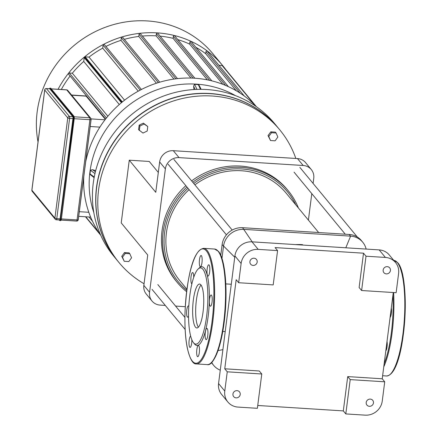 <?xml version="1.0" encoding="UTF-8"?>
<svg xmlns="http://www.w3.org/2000/svg" width="437" height="437" viewBox="0 0 437 437"><rect width="100%" height="100%" fill="white"/><g stroke="black" fill="none" stroke-linecap="round" stroke-linejoin="round"><path stroke-width="0.66" d="M210.421 295.712A5.632 1.382 -86.4 0 0 209.383 302A5.632 1.382 -86.4 0 0 210.454 306.233A5.632 1.382 -86.4 0 0 212.185 300.7A5.632 1.382 -86.4 0 0 211.164 294.986A5.632 1.382 -86.4 0 0 210.421 295.712M207.225 328.597A5.632 1.382 -86.4 0 0 206.887 328.389A5.632 1.382 -86.4 0 0 205.15 333.928A5.632 1.382 -86.4 0 0 206.171 339.636A5.632 1.382 -86.4 0 0 207.854 334.818A5.632 1.382 -86.4 0 0 207.225 328.597M199.452 348.294A5.632 1.382 -86.4 0 0 198.436 345.438A5.632 1.382 -86.4 0 0 196.699 350.971A5.632 1.382 -86.4 0 0 197.721 356.685A5.632 1.382 -86.4 0 0 199.097 353.932A5.632 1.382 -86.4 0 0 199.452 348.294M190.658 336.151A5.632 1.382 -86.4 0 0 189.013 341.898A5.632 1.382 -86.4 0 0 190.051 347.388A5.632 1.382 -86.4 0 0 191.652 343.274A5.632 1.382 -86.4 0 0 191.821 339.757M188.795 306.288A5.632 1.382 -86.4 0 0 188.363 305.955A5.632 1.382 -86.4 0 0 186.632 311.488A5.632 1.382 -86.4 0 0 187.653 317.196A5.632 1.382 -86.4 0 0 188.396 316.47A5.632 1.382 -86.4 0 0 188.544 316.142M193.706 277.391A5.632 1.382 -86.4 0 0 192.646 272.551A5.632 1.382 -86.4 0 0 190.964 277.369A5.632 1.382 -86.4 0 0 191.592 283.591A5.632 1.382 -86.4 0 0 191.898 283.793M199.365 263.893A5.632 1.382 -86.4 0 0 200.381 266.75A5.632 1.382 -86.4 0 0 202.118 261.211A5.632 1.382 -86.4 0 0 201.096 255.503A5.632 1.382 -86.4 0 0 199.72 258.256A5.632 1.382 -86.4 0 0 199.365 263.893M207.165 268.913A5.632 1.382 -86.4 0 0 208.05 276.042A5.632 1.382 -86.4 0 0 209.787 270.508A5.632 1.382 -86.4 0 0 208.766 264.8A5.632 1.382 -86.4 0 0 207.165 268.913M193.493 342.734L194.552 344.017A39.439 9.674 -86.4 0 0 208.116 316.645A39.439 9.674 -86.4 0 0 204.265 268.171A39.439 9.674 -86.4 0 0 199.381 267.859L198.169 268.995A38.188 9.368 -86.4 0 0 188.85 305.425A38.188 9.368 -86.4 0 0 193.493 342.734A38.188 9.368 -86.4 0 0 206.63 316.235A38.188 9.368 -86.4 0 0 202.899 269.296A38.188 9.368 -86.4 0 0 198.169 268.995M201.047 285.039A22.003 5.397 -86.4 0 0 195.836 305.867A22.003 5.397 -86.4 0 0 198.376 327.187M200.905 284.858A22.003 5.397 -86.4 0 0 199.589 284.055A22.003 5.397 -86.4 0 0 192.81 305.676A22.003 5.397 -86.4 0 0 196.803 327.974A22.003 5.397 -86.4 0 0 203.363 309.156A22.003 5.397 -86.4 0 0 200.905 284.858M391.301 308.009A5.632 1.382 93.6 0 1 391.328 313.487A5.632 1.382 93.6 0 1 390.094 317.437M387.018 341.412A5.632 1.382 93.6 0 1 387.045 346.891A5.632 1.382 93.6 0 1 385.811 350.84M56.428 219.74L59.563 219.937A1.568 0.382 -86.4 0 0 59.656 219.991A1.568 0.382 -86.4 0 0 60.104 218.85L72.941 118.624A1.568 0.382 -86.4 0 0 72.788 116.701L49.769 88.815A1.568 0.382 -86.4 0 0 49.676 88.755A1.568 0.382 -86.4 0 0 49.578 88.798M139.321 130.548L139.9 126.031L144.123 124.021L147.772 126.533L147.193 131.051L142.965 133.061L138.584 129.663L139.163 125.146L139.9 126.031M139.163 125.146L143.391 123.136L144.123 124.021M143.391 123.136L147.772 126.533M128.795 261.566L124.25 261.282L122.48 257.224L125.25 253.455L129.8 253.744L131.57 257.803L128.795 261.566M122.48 257.224L121.743 256.333L124.25 261.282M121.743 256.333L124.518 252.57L125.25 253.455M124.518 252.57L129.062 252.854L129.8 253.744M271.535 132.711L276.086 133.001L277.856 137.06L275.081 140.829L270.536 140.539L268.76 136.481L271.535 132.711L270.803 131.827L275.348 132.116L276.086 133.001M268.76 136.481L268.028 135.596L270.536 140.539M268.028 135.596L270.803 131.827M295.838 158.467A104.23 97.757 140.5 0 0 279.817 129.904L277.883 127.56A104.23 97.757 140.5 0 0 210.339 93.682A104.23 97.757 140.5 0 0 109.245 149.645A104.23 97.757 140.5 0 0 117.111 260.255L119.05 262.604A104.23 97.757 140.5 0 0 144.052 283.744M279.817 129.904A104.23 97.757 140.5 0 0 212.273 96.025A104.23 97.757 140.5 0 0 111.178 151.989A104.23 97.757 140.5 0 0 119.05 262.604M71.548 95.009L86.013 95.987L105.366 119.356M88.296 151.803A0.781 0.732 140.5 0 0 88.159 152.229M95.348 134.913A0.781 0.732 140.5 0 0 95.086 135.421M38.03 141.938A101.1 94.818 -39.5 0 1 94.66 31.939A101.1 94.818 -39.5 0 1 212.945 53.8L222.794 65.736A101.1 94.818 140.5 0 0 58.061 89.29M226.033 69.904A101.1 94.818 140.5 0 0 222.794 65.736M121.896 102.313L84.56 57.078A0.781 0.732 -39.5 0 1 85.166 56.854L89.001 57.1A97.97 91.885 140.5 0 1 102.722 48.136L138.245 91.175M141.43 89.481L104.465 44.7A0.781 0.732 140.5 0 0 103.105 45.148L102.722 48.136M159.718 82.194L122.688 37.336A0.781 0.732 140.5 0 0 121.328 37.784L121 40.335A97.97 91.885 140.5 0 0 105.923 46.459M177.504 78.627L140.43 33.715A0.781 0.732 140.5 0 0 139.07 34.162L138.78 36.446A97.97 91.885 140.5 0 0 124.343 39.341M194.869 78.234L157.768 33.283A0.781 0.732 140.5 0 0 156.408 33.731L156.135 35.839A97.97 91.885 140.5 0 0 142.375 36.063M209.684 80.353L173.352 36.337L173.096 38.341A97.97 91.885 140.5 0 0 160.133 36.145M173.352 36.337A0.781 0.732 -39.5 0 1 174.713 35.889L211.83 80.861M225.634 85.439L189.887 42.132L189.636 44.099A97.97 91.885 140.5 0 0 177.793 39.62M189.887 42.132A0.781 0.732 -39.5 0 1 191.248 41.684L228.354 86.635M240.219 93.19L205.947 51.67L205.685 53.685A97.97 91.885 140.5 0 0 195.869 47.278M205.947 51.67A0.781 0.732 -39.5 0 1 207.307 51.216L244.272 96.003M222.641 65.796L256.421 106.721L222.673 65.834A0.781 0.732 140.5 0 0 222.133 65.539L218.959 65.337M70.084 76.038A97.97 91.885 140.5 0 0 61.317 89.492M105.596 119.061L68.631 74.274A0.781 0.732 -39.5 0 1 69.33 73.023L72.334 73.214A97.97 91.885 140.5 0 1 83.74 61.442L119.301 104.53M84.56 57.078A0.781 0.732 140.5 0 0 84.226 57.629L83.74 61.442M205.685 53.685L236.291 90.759M189.636 44.099L222.826 84.314M173.096 38.341L207.367 79.867M156.135 35.839L190.985 78.059M138.78 36.446L173.97 79.081M121 40.335L156.402 83.227M124.561 100.182L89.001 57.1M107.863 116.253L72.334 73.214M100.657 235.09A101.1 94.818 -39.5 0 1 83.773 176.717M85.685 161.794A101.1 94.818 -39.5 0 1 157.003 83.03A101.1 94.818 -39.5 0 1 256.295 106.633M100.718 235.232L85.483 216.763L100.723 235.237M193.962 89.541L193.596 86.176L194.596 84.243L198.835 84.751L201.151 89.334M277.812 127.478A104.23 97.757 140.5 0 0 277.746 127.391L274.463 123.414A104.23 97.757 140.5 0 0 131.848 114.368A104.23 97.757 140.5 0 0 113.691 256.109L116.974 260.091A104.23 97.757 140.5 0 0 117.045 260.173M94.13 177.673L89.989 174.374L90.372 170.266L92.458 169.654L95.692 170.648M277.746 127.391A104.23 97.757 140.5 0 0 135.131 118.351A104.23 97.757 140.5 0 0 116.974 260.091M158.314 172.44L149.246 161.455L129.259 160.188L121.224 222.908L147.733 255.028L143.844 285.366A12.52 11.744 140.5 0 0 146.302 294.106L152.021 301.033A12.52 11.744 -39.5 0 1 149.563 292.293L143.844 285.366M308.402 220.101L311.789 193.64M313.1 183.425L313.755 178.301A12.52 11.744 -39.5 0 0 311.297 169.561L305.583 162.635A12.52 11.744 140.5 0 0 297.471 158.565L173.309 150.694A12.52 11.744 140.5 0 0 159.652 161.963L155.769 192.302L129.259 160.188M159.652 161.963L165.372 168.89L149.563 292.293M297.471 158.565L303.185 165.492A12.52 11.744 -39.5 0 1 311.297 169.561M165.29 305.425L160.133 305.097A12.52 11.744 -39.5 0 1 152.021 301.033M165.372 168.89A12.52 11.744 -39.5 0 1 179.028 157.62L173.309 150.694M175.57 306.08L185.277 306.692M303.185 165.492L179.028 157.62M227.251 371.811L261.774 374.001L257.377 408.311L237.996 407.082A15.65 14.678 -39.5 0 1 227.857 401.996A15.65 14.678 -39.5 0 1 224.782 391.077L227.251 371.811L224.76 368.795L236.177 279.707L238.662 282.723L241.131 263.462A15.65 14.678 -39.5 0 1 258.201 249.374L277.582 250.603L275.091 247.588L363.518 253.192L366.009 256.208L361.612 290.518L396.135 292.708L398.604 273.447A15.65 14.678 -39.5 0 0 395.529 262.522A15.65 14.678 -39.5 0 0 385.39 257.437L366.009 256.208M258.201 249.374L251.98 241.836A15.65 14.678 140.5 0 0 234.909 255.924L241.131 263.462M224.782 391.077L218.56 383.539L234.909 255.924M251.98 241.836L379.169 249.898L385.39 257.437M395.529 262.522L389.307 254.99A15.65 14.678 140.5 0 0 379.169 249.898M218.56 383.539A15.65 14.678 140.5 0 0 221.635 394.458L227.857 401.996M382.255 401.062A15.65 14.678 -39.5 0 1 365.185 415.15L345.804 413.921L343.313 410.906L347.71 376.596L382.233 378.786L384.724 381.801L382.255 401.062M393.284 292.528L382.233 378.786M232.954 394.021A3.758 3.523 -39.5 0 1 239.487 391.858A3.758 3.523 -39.5 0 1 238.831 396.971A3.758 3.523 -39.5 0 1 232.954 394.021M384.724 381.801L350.201 379.611L345.804 413.921M350.201 379.611L347.71 376.596M361.612 290.518L359.121 287.508L363.518 253.192M238.662 282.723L273.185 284.913L277.582 250.603M224.76 368.795L259.283 370.986L261.774 374.001M343.313 410.906L257.743 405.481M366.201 402.472A3.758 3.523 -39.5 0 1 372.728 400.308A3.758 3.523 -39.5 0 1 372.073 405.416A3.758 3.523 -39.5 0 1 366.201 402.472M249.92 261.588A3.758 3.523 -39.5 0 1 256.448 259.431A3.758 3.523 -39.5 0 1 255.792 264.538A3.758 3.523 -39.5 0 1 249.92 261.588M383.162 270.039A3.758 3.523 -39.5 0 1 389.695 267.881A3.758 3.523 -39.5 0 1 389.039 272.988A3.758 3.523 -39.5 0 1 383.162 270.039M221.952 258.425L223.509 246.282A18.78 17.611 -39.5 0 1 243.993 229.376L350.589 236.138A18.78 17.611 -39.5 0 1 362.759 242.24A18.78 17.611 -39.5 0 1 366.135 249.074M302.535 244.671A68.86 64.583 140.5 0 0 295.488 244.594M220.27 370.188A18.78 17.611 -39.5 0 1 213.622 365.332A18.78 17.611 -39.5 0 1 211.727 362.475M220.761 255.268L222.127 244.605A18.78 17.611 -39.5 0 1 242.606 227.699L349.207 234.461A18.78 17.611 -39.5 0 1 361.377 240.563L362.759 242.24M213.622 365.332L212.24 363.66A18.78 17.611 -39.5 0 1 211.503 362.694M186.796 290.321A70.739 66.342 -39.5 0 1 187.97 188.271M193.766 183.485A70.739 66.342 -39.5 0 1 295.816 204.849M298.405 207.99A71.99 67.516 140.5 0 0 288.289 190.811A71.99 67.516 140.5 0 0 192.739 182.245M186.949 187.025A71.99 67.516 140.5 0 0 177.242 282.46A71.99 67.516 140.5 0 0 186.621 291.681M189.095 189.631A68.86 64.583 140.5 0 0 166.421 232.746A68.86 64.583 140.5 0 0 179.935 280.805L186.932 289.283M318.655 232.522L286.148 193.138A68.86 64.583 140.5 0 0 194.891 184.846M288.289 190.811L287.18 189.472A71.99 67.516 140.5 0 0 191.635 180.907M185.84 185.687A71.99 67.516 140.5 0 0 176.138 281.122L177.242 282.46M206.466 251.013A57.28 14.05 -86.4 0 0 184.927 320.359A57.28 14.05 -86.4 0 0 206.838 346.907A57.28 14.05 -86.4 0 0 206.466 251.013M207.149 250.45A57.908 14.208 -86.4 0 0 203.68 248.342C192.46 250.046 186.801 280.215 185.059 311.27C184.561 325.723 185.31 337.987 187.304 348.054C189.893 359.039 192.908 364.327 196.35 363.923A57.908 14.208 -86.4 0 0 213.606 314.394A57.908 14.208 -86.4 0 0 207.149 250.45M214.578 249.035L218.456 251.346C224.869 258.573 227.688 286.929 225.044 314.443C223.728 328.274 221.521 339.942 218.418 349.453C214.359 360.476 210.639 365.534 207.253 364.611A57.908 14.208 -86.4 0 0 224.509 315.088A57.908 14.208 -86.4 0 0 218.047 251.144A57.908 14.208 -86.4 0 0 214.578 249.035L203.68 248.342M211.262 362.661A57.28 14.05 -86.4 0 0 225.508 308.347A57.28 14.05 -86.4 0 0 218.576 251.783M390.536 374.028A57.28 14.05 -86.4 0 0 404.782 319.715A57.28 14.05 -86.4 0 0 397.85 263.15M397.326 262.511A57.908 14.208 -86.4 0 0 393.857 260.403L397.73 262.713C411.239 276.616 405.662 374.695 386.526 375.978A57.908 14.208 -86.4 0 0 403.783 326.455A57.908 14.208 -86.4 0 0 397.326 262.511M383.762 366.834A57.908 14.208 -86.4 0 0 393.611 292.55M384.145 363.857A57.28 14.05 -86.4 0 0 392.967 294.991M51.02 88.591A0.311 0.295 140.5 0 0 50.758 88.269L73.777 116.155A0.311 0.295 -39.5 0 1 74.039 116.477A1.879 0.459 -86.4 0 1 74.224 118.788L73.979 116.258L50.626 88.187A2.19 0.535 93.6 0 1 50.758 88.269L50.151 88.23A2.19 0.535 -86.4 0 0 50.02 88.148A2.19 0.535 -86.4 0 0 49.72 88.449M50.484 88.252A2.19 0.535 93.6 0 1 50.626 88.187L49.845 88.176L49.397 88.738M49.425 88.738A1.879 0.459 93.6 0 1 49.807 88.514L72.826 116.4A1.879 0.459 93.6 0 1 73.012 118.711L73.383 118.809L60.546 219.035L60.169 218.932A1.879 0.459 93.6 0 1 59.525 220.237A0.311 0.295 -39.5 0 0 59.793 220.559A2.19 0.535 -86.4 0 0 59.924 220.636A2.19 0.535 -86.4 0 0 60.546 219.035L61.147 219.074A2.19 0.535 93.6 0 1 60.525 220.674L61.393 219.03L73.99 118.848L73.383 118.809A2.19 0.535 -86.4 0 0 73.17 116.116L73.777 116.155A2.19 0.535 93.6 0 1 73.99 118.848L61.393 219.03L74.219 118.826M60.825 220.379A1.879 0.459 -86.4 0 0 61.377 219.052M59.181 219.964L60.525 220.674A2.19 0.535 93.6 0 1 60.393 220.598M72.826 116.4A0.311 0.295 -39.5 0 1 73.17 116.116L50.151 88.23A0.311 0.295 -39.5 0 0 49.807 88.514M73.012 118.711L60.169 218.932M51.413 88.919L66.73 89.891L89.749 117.777L74.197 116.788M72.788 116.701L69.456 116.488L46.442 88.602L49.769 88.815M74.241 118.706L89.902 119.7L77.059 219.926L61.404 218.932M89.749 117.777A1.568 0.382 93.6 0 1 89.902 119.7A1.568 0.382 7.3 0 0 91.109 119.481A1.568 0.382 7.3 0 0 91.071 119.377A1.568 1.469 140.5 0 0 89.749 117.777M60.104 218.85L56.772 218.637A1.568 0.382 -172.7 0 1 54.915 218.123A1.568 1.469 140.5 0 0 56.231 219.724A1.568 0.382 -86.4 0 0 56.329 219.784A1.568 0.382 -86.4 0 0 56.772 218.637L69.609 118.416A1.568 0.382 -86.4 0 0 69.456 116.488A1.568 1.469 140.5 0 0 67.751 117.897A1.568 0.382 7.3 0 0 69.609 118.416L72.941 118.624M66.533 89.875A1.568 0.382 93.6 0 1 66.637 89.831A1.568 0.382 93.6 0 1 66.73 89.891A1.568 1.469 -39.5 0 1 67.746 90.399A1.568 1.568 0 0 0 66.637 89.831L51.364 88.864M44.771 89.809A1.568 0.382 7.3 0 0 44.694 89.907A1.568 0.382 7.3 0 0 44.732 90.011A1.568 1.469 -39.5 0 1 46.442 88.602A1.568 0.382 -86.4 0 0 46.344 88.547A1.568 0.382 -86.4 0 0 46.235 88.602M61.169 220.04L76.524 221.013A1.568 0.382 93.6 0 0 76.617 221.067L61.153 220.09M77.059 219.926A1.568 0.382 93.6 0 1 76.617 221.067A1.568 1.568 0 0 0 78.267 219.707A1.568 0.382 -172.7 0 1 77.059 219.926M49.676 88.755L46.344 88.547A1.568 1.568 0 0 0 44.694 89.907L31.857 190.133A1.568 1.568 0 0 0 32.201 191.33A1.568 1.469 -39.5 0 1 31.896 190.237A1.568 0.382 -172.7 0 1 31.857 190.133A1.568 0.382 -172.7 0 1 31.917 190.046M91.043 119.569L78.228 219.603A1.568 0.382 -172.7 0 1 78.267 219.707L91.109 119.481A1.568 1.568 0 0 0 90.759 118.285L67.746 90.399M67.751 117.897L54.915 218.123L31.896 190.237L44.732 90.011L67.751 117.897M71.728 95.222L86.204 96.14M90.208 126.511L99.882 127.123M105.027 119.798L91.076 118.913M88.815 212.289L79.294 211.688M85.789 216.785L99.314 233.172M85.166 56.854L122.365 101.925M69.33 73.023L106.442 117.99M193.056 78.136L156.408 33.731M139.07 34.162L175.925 78.813M121.328 37.784L158.331 82.615M103.105 45.148L140.217 90.109M84.226 57.629L121.426 102.7M222.133 65.539L254.662 104.951M198.229 84.472L200.496 89.334M193.596 86.176L195.131 89.47M196.994 89.394L194.596 84.243M95.403 171.785L92.458 169.654M90.372 170.266L94.971 173.604M94.25 177.023L89.907 173.877M93.835 212.666A97.615 91.552 -39.5 0 1 126.091 107.398A97.615 91.552 -39.5 0 1 235.565 95.681M252.193 241.847L242.606 227.699M345.814 247.784L350.589 236.138L349.207 234.461M234.74 257.229L222.127 244.605M222.908 349.627L218.025 350.605M207.253 364.611L196.35 363.923M386.526 375.978L382.626 375.733M32.201 191.33L55.22 219.216A1.568 1.568 0 0 0 56.329 219.784L59.656 219.991M90.645 217.091L78.698 216.337M92.502 221.275L88.962 216.987M231.282 284.247L225.803 283.903M225.213 331.596L222.788 331.443M152.038 289.37L185.146 329.482M157.833 284.591L184.917 317.404M294.052 172.151L345.279 234.21M299.848 167.371L357.357 237.051M168.076 164.165L226.415 234.838M173.871 159.385L232.205 230.059"/></g></svg>
